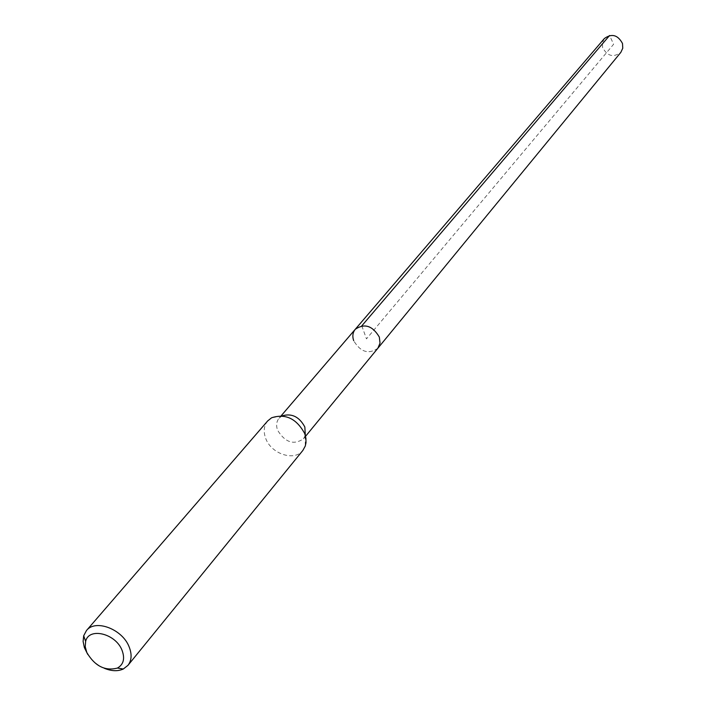<?xml version="1.0" encoding="UTF-8"?>
<svg xmlns="http://www.w3.org/2000/svg" width="706" height="706" viewBox="0 0 706 706"><rect width="100%" height="100%" fill="white"/><g stroke="black" fill="none" stroke-linecap="round" stroke-linejoin="round"><path stroke-width="0.53" stroke-dasharray="3.53 2.65" d="M604.371 38.53L602.35 42.731L602.606 47.549C607.372 56.233 613.452 57.83 620.848 52.35M377.86 348.252C368.629 354.65 360.563 352.135 353.68 340.68C360.563 352.135 368.629 354.65 377.86 348.252M305.319 435.39L303.509 438.788C293.82 445.354 285.18 442.512 277.608 430.263C275.94 425.55 276.425 421.553 279.038 418.261L282.073 415.887M355.259 329.296C352.735 332.455 352.206 336.25 353.68 340.68M267.698 420.917C263.903 425.639 263.223 431.401 265.632 438.205C270.972 453.923 294.579 461.75 302.874 450.419M104.294 668.273C97.437 665.228 91.904 660.595 87.712 654.365M361.807 325.828L366.467 338.889L613.62 44.24L609.569 35.503M303.509 438.788L305.557 436.299M279.038 418.261L281.138 415.816M281.791 416.037L271.581 417.793M305.221 435.69L305.266 446.051"/><path stroke-width="1.06" d="M305.557 436.299L620.848 52.35L622.763 48.22L622.507 43.507C617.829 34.876 611.784 33.208 604.371 38.53L355.259 329.296C364.517 323.074 372.539 325.669 379.334 337.08L380.04 343.125L377.86 348.252L380.04 343.125L379.334 337.08C372.539 325.669 364.517 323.074 355.259 329.296C352.735 332.455 352.206 336.25 353.68 340.68M282.073 415.887C291.719 413.019 299.309 416.725 304.842 427.006L305.319 435.39M127.954 665.361L302.874 450.419L305.266 446.051L305.998 442.715L305.919 438.223L304.727 433.59C296.538 418.57 285.489 413.301 271.581 417.793L267.698 420.917L86.459 630.555C95.319 618.88 122.314 629.046 129.101 646.775C132.075 654.241 131.695 660.437 127.954 665.361L123.312 669.006C117.849 671.477 111.513 671.23 104.294 668.273M87.712 654.365L84.349 647.561L83.105 641.41L83.687 635.762L86.459 630.555M86.812 652.512L85.232 646.722L85.638 641.392C88.744 626.99 115.643 633.423 122.023 650.252C125.112 658.566 123.576 664.505 117.434 668.061C105.079 671.274 94.869 666.093 86.812 652.512M609.569 35.503L361.807 325.828M281.138 415.816L355.259 329.296M85.638 641.392L83.687 635.762M117.434 668.061L123.312 669.006"/></g></svg>
